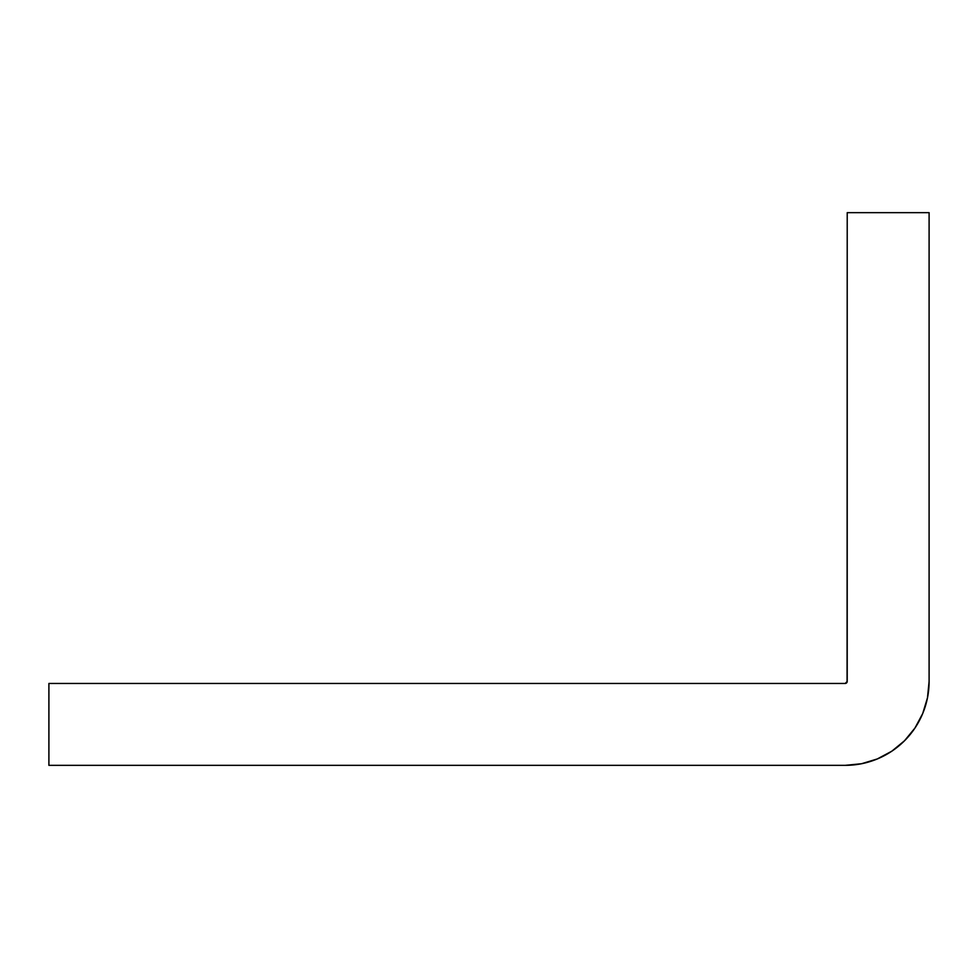 <?xml version="1.0" encoding="UTF-8"?>
<svg xmlns="http://www.w3.org/2000/svg" width="978" height="978" viewBox="0 0 978 978"><rect width="100%" height="100%" fill="white"/><g stroke="black" fill="none" stroke-linecap="round" stroke-linejoin="round"><path stroke-width="1.47" d="M845.175 683.463L48.9 683.463L48.9 765.346L845.175 765.346L48.9 765.346L48.9 683.463L845.175 683.463L847.217 681.421A2.042 2.042 0 0 1 845.175 683.463M847.07 682.204L847.217 212.654L929.1 212.654L929.1 681.421L927.486 697.791L922.706 713.537L914.956 728.048L904.516 740.762L891.802 751.202L877.29 758.952L861.545 763.732L845.175 765.346A83.925 83.925 0 0 0 929.1 681.421L927.486 697.791L922.706 713.537M891.802 751.202L877.29 758.952L861.545 763.732M929.1 681.421L929.1 212.654L847.217 212.654L847.217 681.421"/></g></svg>
